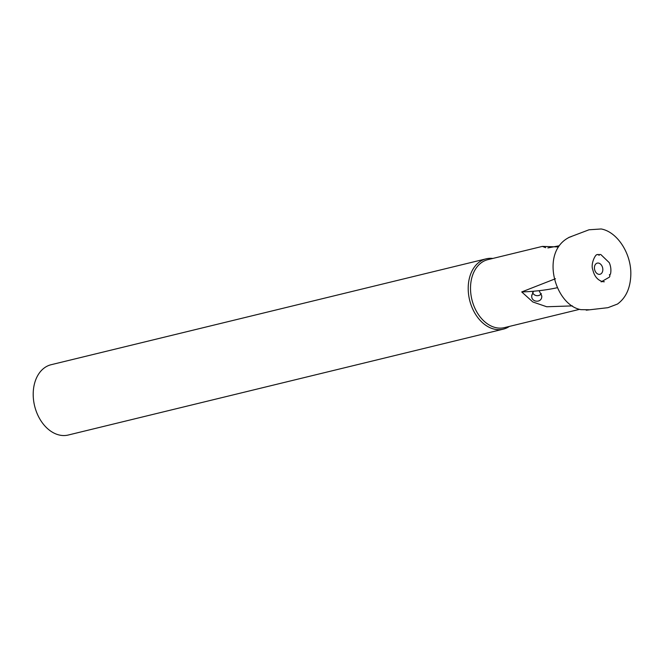 <?xml version="1.0" encoding="UTF-8"?>
<svg xmlns="http://www.w3.org/2000/svg" width="664" height="664" viewBox="0 0 664 664"><rect width="100%" height="100%" fill="white"/><g stroke="black" fill="none" stroke-linecap="round" stroke-linejoin="round"><path stroke-width="1" d="M597.343 254.627A13.969 9.96 -103.7 0 1 598.389 254.453L599.011 255.358L599.667 254.445A13.969 9.96 -103.7 0 1 600.638 254.586A13.969 9.96 -103.7 0 1 600.945 254.661L609.27 262.662A13.969 9.96 -103.7 0 1 610.897 270.323A13.969 9.96 -103.7 0 1 610.44 274.265L609.361 274.78L609.984 275.784A13.969 9.96 -103.7 0 1 609.378 277.162L601.144 281.893M572.409 305.897L546.721 306.76L532.827 301.962L521.721 291.936A60.308 17.256 176.3 0 0 533.532 291.247L539.093 290.691A60.308 17.256 176.3 0 0 557.37 287.695M533.532 291.247L531.764 295.646C530.835 302.585 542.339 303.382 541.766 295.928L539.093 290.691M531.798 294.965L531.764 295.646M579.581 309.333L504.399 327.634A34.976 24.95 -103.7 0 1 470.51 288.334A34.976 24.95 -103.7 0 1 487.849 259.657L542.355 246.394L558.457 246.942M509.396 326.414A36.188 25.805 -103.7 0 1 503.254 329.153A36.188 25.805 -103.7 0 1 468.203 288.491A36.188 25.805 -103.7 0 1 486.139 258.836A36.188 25.805 -103.7 0 1 492.846 258.445M503.254 329.153L68.251 435.028A36.188 25.805 -103.7 0 1 33.2 394.374A36.188 25.805 -103.7 0 1 51.136 364.71L486.139 258.836M594.421 267.824A5.744 4.1 -103.7 0 1 598.613 263.102A5.744 4.1 -103.7 0 1 602.829 269.567A5.744 4.1 -103.7 0 1 598.637 274.298A5.744 4.1 -103.7 0 1 594.421 267.824M521.721 291.936L555.477 278.731M545.65 247.68L542.355 246.394M547.883 247.929L559.212 245.78M541.733 296.609L541.766 295.928M541.384 293.687A5.03 4.806 5.9 0 1 532.561 292.517M604.331 281.768L602.555 281.644C597.583 280.117 594.346 276.224 592.861 269.957C590.196 263.807 595.915 253.565 597.06 254.777L597.691 254.461M589.126 309.764L580.917 309.648C554.896 305.183 539.6 251.872 569.363 237.28L571.43 236.55M568.849 237.438L589.01 229.786L601.177 228.972C617.644 231.894 631.696 254.295 630.8 275.278C630.277 288.35 625.828 297.945 617.462 304.062L607.942 307.681L586.229 310.179"/></g></svg>
